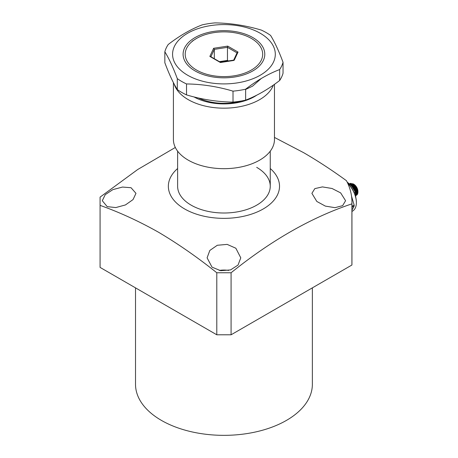 <?xml version="1.0" encoding="UTF-8"?>
<svg xmlns="http://www.w3.org/2000/svg" width="458" height="458" viewBox="0 0 458 458"><rect width="100%" height="100%" fill="white"/><g stroke="black" fill="none" stroke-linecap="round" stroke-linejoin="round"><path stroke-width="0.69" d="M177.618 151.163L177.618 186.263A46.315 26.741 0 0 0 191.186 205.173A46.315 26.741 0 0 0 241.664 210.972A46.315 26.741 0 0 0 270.254 186.263A46.315 26.741 0 0 0 256.692 167.353M316.833 201.468L311.898 193.35L314.829 188.616L322.421 186.904L332.056 188.496L340.655 192.892L345.584 200.719L342.647 205.648L334.998 207.669L325.369 206.111L316.833 201.468M212.031 267.157L207.096 257.837L209.833 250.44L217.298 245.27L227.168 244.395L235.847 248.225L240.782 257.837L238.028 265.073L230.529 269.922L220.71 270.712L212.031 267.157M177.618 168.527A55.584 32.089 0 0 0 184.637 208.957A55.584 32.089 0 0 0 259.125 211.104A55.584 32.089 0 0 0 270.254 168.527M175.328 147.465L137.675 169.534L100.079 197.123L100.079 205.373C119.475 212.266 138.929 221.203 158.434 232.189C177.956 243.742 197.409 257.264 216.794 272.756L231.084 272.756C271.434 240.25 311.709 217.281 351.91 203.862A128.005 73.904 0 0 0 351.944 202.11A128.005 73.904 0 0 0 346.46 180.71C332.25 170.353 318.007 161.021 303.734 152.726L274.468 137.434M312.362 287.859L312.362 384.296A88.423 51.05 180 0 1 257.78 431.459A88.423 51.05 180 0 1 161.411 420.392A88.423 51.05 180 0 1 135.516 384.296L135.516 287.859M228.634 270.438A16.843 9.727 0 0 0 219.245 270.438M107.224 206.65L102.289 200.719L105.226 194.673L112.874 189.618L122.515 187.059L131.045 187.717L135.974 193.35L133.043 199.585L125.446 204.938L115.817 207.566L107.224 206.65M100.079 205.373L100.079 267.403L216.794 334.787L231.084 334.787L351.91 265.027A128.005 73.904 0 0 0 351.944 263.276L351.944 202.11M216.794 272.756L216.794 334.787M231.084 272.756L231.084 334.787M351.91 203.862L351.91 265.027M173.41 82.623L173.41 139.507A50.529 29.175 0 0 0 204.72 166.483A50.529 29.175 0 0 0 259.846 160.031A50.529 29.175 0 0 0 274.468 139.507L274.468 84.335M273.334 85.131A50.529 29.175 180 0 1 259.846 99.523A50.529 29.175 180 0 1 208.922 106.851A50.529 29.175 180 0 1 174.2 84.129M256.749 95.178A43.149 24.909 180 0 1 193.992 96.936M196.545 38.426L196.545 38.426A38.741 22.368 180 0 1 251.333 38.426A38.741 22.368 180 0 1 251.333 70.057A38.741 22.368 180 0 1 196.545 70.057A38.741 22.368 180 0 1 196.545 38.426L192.246 41.134M198.52 98.018A39.749 22.952 0 0 0 241.446 100.978M210.892 56.74L214.31 49.372L213.623 48.29L209.85 56.42L210.789 56.964M214.31 58.716L214.31 49.372L227.46 47.34L227.712 46.109L213.623 48.29M209.85 56.42L220.412 62.523L233.563 60.49L234.25 60.198L238.028 52.063L237.147 52.653L233.677 60.124M237.044 52.87L227.46 47.34L227.46 60.404L219.399 61.653M228.393 60.943L227.46 60.404M356.37 202.419A18.022 10.402 -120 0 0 356.376 202.218A18.022 10.402 -120 0 0 347.725 183.286M347.822 183.503A18.526 10.694 60 0 1 356.376 202.631A18.526 10.694 60 0 1 352.534 211.109L351.944 211.453M351.944 210.211L354.16 206.02A21.051 12.154 -120 0 0 354.137 205.018L351.538 196.23M354.16 206.02L351.944 207.297M351.944 206.283L354.137 205.018M349.362 183.784L350.324 183.555L354.103 185.152L357.063 189.366L357.566 193.694L356.066 195.4A6.738 3.887 60 0 0 356.524 195.194A6.738 3.887 60 0 0 357.709 193.608A6.738 3.887 60 0 0 357.921 192.108A6.738 3.887 60 0 0 354.921 185.267L357.812 190.408C357.188 187.631 355.786 185.536 353.605 184.116L352.603 183.664M349.236 183.841L350.782 183.303L354.921 185.267M352.145 186.921L354.933 191.427M350.719 185.278L352.179 186.309L355.127 190.534L355.711 194.364M349.683 184.253L352.906 185.839L355.872 190.053L356.376 194.364L355.832 195.451M349.414 184.007L353.37 185.622L356.318 189.847L356.805 194.135L355.837 195.583M357.921 192.108L357.921 191.421A5.897 3.401 -120 0 0 353.753 184.202A5.897 3.401 -120 0 0 353.685 184.162M351.189 183.738A5.897 3.401 -120 0 0 350.559 184.076M350.897 183.566L350.026 183.996M353.616 184.122L352.929 183.818M351.229 183.618L350.238 184.019L351.71 183.744M356.444 194.083L355.774 194.873L356.353 194.45M356.954 193.167L356.433 189.526L353.742 185.725L351.738 184.505M355.763 193.854L355.242 190.213L352.551 186.412L350.685 185.244M349.878 184.442L350.519 184.431M355.849 197.736L355.185 191.965C353.519 188.238 350.942 185.026 347.445 182.336L347.261 182.307M354.126 192.578L355.185 191.965M283.038 62.259L283.038 73.206A59.792 34.522 180 0 1 279.655 80.493C268.314 89.247 256.972 95.796 245.637 100.136A59.792 34.522 180 0 1 233.007 102.088C217.516 101.899 202.024 99.506 186.532 94.898A59.792 34.522 180 0 1 181.66 92.379A59.792 34.522 180 0 1 177.292 89.562C173.141 82.829 168.991 73.881 164.84 62.729L164.84 51.783A59.792 34.522 180 0 1 168.223 44.495C179.565 35.741 190.9 29.192 202.241 24.852A59.792 34.522 180 0 1 214.871 22.9C230.363 23.089 245.849 25.488 261.341 30.091A59.792 34.522 180 0 1 266.218 32.61A59.792 34.522 180 0 1 270.586 35.426C274.737 42.159 278.888 51.107 283.038 62.259A59.792 34.522 180 0 1 279.655 69.547L279.655 80.493M260.264 33.274A51.37 29.661 180 0 1 260.264 75.215A51.37 29.661 180 0 1 187.614 75.215A51.37 29.661 180 0 1 187.614 33.274A51.37 29.661 180 0 1 260.264 33.274M186.532 94.898L186.532 83.951A59.792 34.522 180 0 1 181.66 81.432A59.792 34.522 180 0 1 177.292 78.616L177.292 89.562M186.532 83.951C202.024 84.14 217.516 86.539 233.007 91.142L233.007 102.088M245.637 100.136L245.637 89.19A59.792 34.522 180 0 1 233.007 91.142M245.637 89.19C256.972 80.436 268.314 73.887 279.655 69.547M195.056 37.567A40.842 23.581 180 0 1 252.822 37.567A40.842 23.581 180 0 1 252.822 70.916L252.822 70.916A40.842 23.581 180 0 1 195.056 70.916A40.842 23.581 180 0 1 195.056 37.567M164.84 51.783C168.991 58.521 173.141 67.463 177.292 78.616M245.637 89.442L252.53 86.178L261.278 78.501M238.028 52.063L227.712 46.109M270.254 186.263L270.254 151.163M251.333 38.426L252.524 39.119M220.309 62.191L233.849 60.095M210.514 56.523L220.327 62.185M356.376 202.218L356.376 202.631"/></g></svg>
